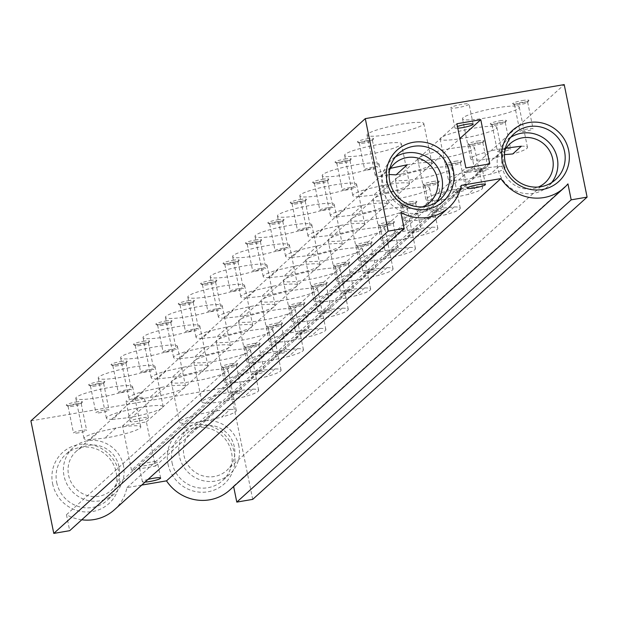 <?xml version="1.0" encoding="UTF-8"?>
<svg xmlns="http://www.w3.org/2000/svg" width="618" height="618" viewBox="0 0 618 618"><rect width="100%" height="100%" fill="white"/><g stroke="black" fill="none" stroke-linecap="round" stroke-linejoin="round"><path stroke-width="0.46" stroke-dasharray="3.09 2.32" d="M106.79 437.76A28.976 3.947 -11.5 0 1 104.898 438.069L90.135 439.637A28.976 3.947 -11.5 0 1 84.002 438.471A28.976 3.947 -11.5 0 1 98.687 431.905L116.068 427.973A28.976 3.947 -11.5 0 1 117.992 427.633A28.976 3.947 -11.5 0 1 140.788 426.922A28.976 3.947 -11.5 0 1 106.79 437.76M98.617 397.575A28.976 3.947 -11.5 0 1 75.821 398.286A28.976 3.947 -11.5 0 1 109.819 387.447A28.976 3.947 -11.5 0 1 132.615 386.729A28.976 3.947 -11.5 0 1 98.617 397.575M116.068 427.973L104.898 438.069M90.135 439.637L98.687 431.905M138.471 407.725L127.3 417.822L112.538 419.39L121.089 411.658L138.471 407.725A28.976 3.947 -11.5 0 1 140.394 407.386A28.976 3.947 -11.5 0 1 163.191 406.675A28.976 3.947 -11.5 0 1 129.193 417.513A28.976 3.947 -11.5 0 1 127.3 417.822M160.873 387.478L149.695 397.575L134.933 399.143L143.484 391.41L160.873 387.478A28.976 3.947 -11.5 0 1 162.789 387.138A28.976 3.947 -11.5 0 1 185.585 386.428A28.976 3.947 -11.5 0 1 151.595 397.266A28.976 3.947 -11.5 0 1 149.695 397.575M183.268 367.231L172.098 377.328L157.335 378.896L165.887 371.163L183.268 367.231A28.976 3.947 -11.5 0 1 185.191 366.891A28.976 3.947 -11.5 0 1 207.988 366.18A28.976 3.947 -11.5 0 1 173.99 377.019A28.976 3.947 -11.5 0 1 172.098 377.328M205.67 346.984L194.492 357.088L179.73 358.649L188.281 350.916L205.67 346.984A28.976 3.947 -11.5 0 1 207.594 346.644A28.976 3.947 -11.5 0 1 230.383 345.933A28.976 3.947 -11.5 0 1 196.393 356.771A28.976 3.947 -11.5 0 1 194.492 357.088M228.073 326.737L216.895 336.841L202.132 338.401L210.684 330.676L228.073 326.737A28.976 3.947 -11.5 0 1 229.989 326.397A28.976 3.947 -11.5 0 1 252.785 325.686A28.976 3.947 -11.5 0 1 218.787 336.524A28.976 3.947 -11.5 0 1 216.895 336.841M250.468 306.489L239.297 316.594L224.535 318.154L233.086 310.429L250.468 306.489A28.976 3.947 -11.5 0 1 252.391 306.149A28.976 3.947 -11.5 0 1 275.188 305.439A28.976 3.947 -11.5 0 1 241.19 316.277A28.976 3.947 -11.5 0 1 239.297 316.594M272.87 286.242L261.692 296.346L246.93 297.907L255.481 290.182L272.87 286.242A28.976 3.947 -11.5 0 1 274.786 285.91A28.976 3.947 -11.5 0 1 297.582 285.192A28.976 3.947 -11.5 0 1 263.592 296.03A28.976 3.947 -11.5 0 1 261.692 296.346M295.265 265.995L284.095 276.099L269.332 277.66L277.884 269.935L295.265 265.995A28.976 3.947 -11.5 0 1 297.188 265.663A28.976 3.947 -11.5 0 1 319.985 264.944A28.976 3.947 -11.5 0 1 285.987 275.782A28.976 3.947 -11.5 0 1 284.095 276.099M317.667 245.748L306.497 255.852L291.727 257.412L300.278 249.687L317.667 245.748A28.976 3.947 -11.5 0 1 319.591 245.416A28.976 3.947 -11.5 0 1 342.38 244.697A28.976 3.947 -11.5 0 1 308.39 255.535A28.976 3.947 -11.5 0 1 306.497 255.852M340.07 225.5L328.892 235.605L314.129 237.165L322.681 229.44L340.07 225.5A28.976 3.947 -11.5 0 1 341.986 225.168A28.976 3.947 -11.5 0 1 364.782 224.45A28.976 3.947 -11.5 0 1 330.784 235.288A28.976 3.947 -11.5 0 1 328.892 235.605M362.465 205.253L351.294 215.358L336.532 216.918L345.083 209.193L362.465 205.253A28.976 3.947 -11.5 0 1 364.388 204.921A28.976 3.947 -11.5 0 1 387.185 204.203A28.976 3.947 -11.5 0 1 353.187 215.041A28.976 3.947 -11.5 0 1 351.294 215.358M384.867 185.014L373.689 195.11L358.927 196.671L367.478 188.946L384.867 185.014A28.976 3.947 -11.5 0 1 386.791 184.674A28.976 3.947 -11.5 0 1 409.579 183.955A28.976 3.947 -11.5 0 1 375.589 194.794A28.976 3.947 -11.5 0 1 373.689 195.11M390.499 168.335L381.329 176.431L389.116 174.5M118.942 466.49A26.203 25.299 47.9 0 0 101.545 446.497A26.203 25.299 47.9 0 0 76.184 451.356A26.203 25.299 47.9 0 0 68.567 475.111A26.203 25.299 47.9 0 0 85.964 495.103A26.203 25.299 47.9 0 0 111.325 490.244A26.203 25.299 47.9 0 0 118.942 466.49M389.61 169.796A26.203 25.299 47.9 0 0 386.961 187.316A26.203 25.299 47.9 0 0 423.021 206.76M204.195 421.09A28.976 3.947 -11.5 0 1 202.271 421.43A28.976 3.947 -11.5 0 1 179.475 422.14A28.976 3.947 -11.5 0 1 213.473 411.302A28.976 3.947 -11.5 0 1 215.365 410.985L230.128 409.425L221.576 417.15L204.195 421.09L215.365 410.985M194.098 381.236A28.976 3.947 -11.5 0 1 171.302 381.955A28.976 3.947 -11.5 0 1 205.3 371.117A28.976 3.947 -11.5 0 1 228.088 370.398A28.976 3.947 -11.5 0 1 194.098 381.236M252.53 389.178L243.979 396.903L226.597 400.843L237.768 390.738L252.53 389.178A28.976 3.947 -11.5 0 1 258.664 390.337A28.976 3.947 -11.5 0 1 243.979 396.903M274.933 368.931L266.381 376.656L248.992 380.595L260.17 370.491L274.933 368.931A28.976 3.947 -11.5 0 1 281.066 370.097A28.976 3.947 -11.5 0 1 266.381 376.656M297.328 348.683L288.776 356.416L271.395 360.348L282.565 350.244L297.328 348.683A28.976 3.947 -11.5 0 1 303.469 349.85A28.976 3.947 -11.5 0 1 288.776 356.416M319.73 328.436L311.178 336.169L293.789 340.101L304.968 330.004L319.73 328.436A28.976 3.947 -11.5 0 1 325.864 329.603A28.976 3.947 -11.5 0 1 311.178 336.169M342.133 308.189L333.581 315.922L316.192 319.854L327.362 309.757L342.133 308.189A28.976 3.947 -11.5 0 1 348.266 309.355A28.976 3.947 -11.5 0 1 333.581 315.922M364.527 287.942L355.976 295.674L338.594 299.606L349.765 289.51L364.527 287.942A28.976 3.947 -11.5 0 1 370.661 289.108A28.976 3.947 -11.5 0 1 355.976 295.674M386.93 267.694L378.378 275.427L360.989 279.359L372.167 269.263L386.93 267.694A28.976 3.947 -11.5 0 1 393.063 268.861A28.976 3.947 -11.5 0 1 378.378 275.427M409.325 247.447L400.773 255.18L383.392 259.112L394.562 249.015L409.325 247.447A28.976 3.947 -11.5 0 1 415.466 248.614A28.976 3.947 -11.5 0 1 400.773 255.18M431.727 227.2L423.175 234.933L405.787 238.865L416.965 228.768L431.727 227.2A28.976 3.947 -11.5 0 1 437.861 228.366A28.976 3.947 -11.5 0 1 423.175 234.933M454.13 206.953L445.578 214.685L428.189 218.617L439.359 208.521L454.13 206.953A28.976 3.947 -11.5 0 1 460.263 208.119A28.976 3.947 -11.5 0 1 445.578 214.685M476.524 186.706L467.973 194.438L450.592 198.37L461.762 188.274L476.524 186.706A28.976 3.947 -11.5 0 1 482.658 187.872A28.976 3.947 -11.5 0 1 467.973 194.438M498.927 166.458L490.375 174.191L472.986 178.123L484.164 168.026L498.927 166.458A28.976 3.947 -11.5 0 1 505.06 167.625A28.976 3.947 -11.5 0 1 490.375 174.191M504.489 154.647L495.389 157.876L506.196 148.104M234.307 446.76A26.203 25.299 47.9 0 0 216.918 426.768A26.203 25.299 47.9 0 0 191.549 431.627A26.203 25.299 47.9 0 0 183.94 455.373A26.203 25.299 47.9 0 0 201.337 475.373A26.203 25.299 47.9 0 0 226.698 470.507A26.203 25.299 47.9 0 0 234.307 446.76M504.983 150.066A26.203 25.299 47.9 0 0 502.334 167.578A26.203 25.299 47.9 0 0 538.386 187.022M226.597 400.843A28.976 3.947 -11.5 0 1 224.674 401.182A28.976 3.947 -11.5 0 1 201.877 401.893A28.976 3.947 -11.5 0 1 235.875 391.055A28.976 3.947 -11.5 0 1 237.768 390.738M216.493 360.989A28.976 3.947 -11.5 0 1 193.704 361.708A28.976 3.947 -11.5 0 1 227.694 350.869A28.976 3.947 -11.5 0 1 250.491 350.151A28.976 3.947 -11.5 0 1 216.493 360.989M134.933 399.143A28.976 3.947 -11.5 0 1 128.799 397.977A28.976 3.947 -11.5 0 1 143.484 391.41M143.415 357.08A28.976 3.947 -11.5 0 1 120.618 357.791A28.976 3.947 -11.5 0 1 154.616 346.953A28.976 3.947 -11.5 0 1 177.412 346.242A28.976 3.947 -11.5 0 1 143.415 357.08M112.538 419.39A28.976 3.947 -11.5 0 1 106.396 418.224A28.976 3.947 -11.5 0 1 121.089 411.658M121.02 377.328A28.976 3.947 -11.5 0 1 98.223 378.038A28.976 3.947 -11.5 0 1 132.213 367.2A28.976 3.947 -11.5 0 1 155.01 366.489A28.976 3.947 -11.5 0 1 121.02 377.328M407.262 164.767A28.976 3.947 -11.5 0 1 409.186 164.427A28.976 3.947 -11.5 0 1 431.982 163.708A28.976 3.947 -11.5 0 1 397.984 174.546A28.976 3.947 -11.5 0 1 396.092 174.863M381.329 176.431A28.976 3.947 -11.5 0 1 375.196 175.265A28.976 3.947 -11.5 0 1 389.881 168.699M389.811 134.361A28.976 3.947 -11.5 0 1 367.015 135.079A28.976 3.947 -11.5 0 1 401.012 124.241A28.976 3.947 -11.5 0 1 423.809 123.523A28.976 3.947 -11.5 0 1 389.811 134.361M510.707 137.327A30.946 29.873 47.9 0 0 506.768 140.317A30.946 29.873 47.9 0 0 497.776 168.359A30.946 29.873 47.9 0 0 518.317 191.966A30.946 29.873 47.9 0 0 548.266 186.227A30.946 29.873 47.9 0 0 551.642 182.604M167.98 463.971A34.484 33.295 47.9 0 0 207.934 491.781A34.484 33.295 47.9 0 0 234.268 452.631A34.484 33.295 47.9 0 0 194.315 424.821A34.484 33.295 47.9 0 0 167.98 463.971M172.074 462.766A30.946 29.873 47.9 0 0 192.607 486.374A30.946 29.873 47.9 0 0 222.557 480.634A30.946 29.873 47.9 0 0 231.549 452.592A30.946 29.873 47.9 0 0 211.008 428.985A30.946 29.873 47.9 0 0 181.059 434.724A30.946 29.873 47.9 0 0 172.074 462.766M238.865 445.98A30.946 29.873 47.9 0 0 218.324 422.372A30.946 29.873 47.9 0 0 188.374 428.112A30.946 29.873 47.9 0 0 179.39 456.154A30.946 29.873 47.9 0 0 199.923 479.761A30.946 29.873 47.9 0 0 229.873 474.021A30.946 29.873 47.9 0 0 238.865 445.98M395.342 157.065A30.946 29.873 47.9 0 0 391.395 160.054A30.946 29.873 47.9 0 0 382.411 188.096A30.946 29.873 47.9 0 0 402.951 211.704A30.946 29.873 47.9 0 0 432.894 205.964A30.946 29.873 47.9 0 0 436.269 202.341M358.927 196.671A28.976 3.947 -11.5 0 1 352.793 195.512A28.976 3.947 -11.5 0 1 367.478 188.946M367.409 154.608A28.976 3.947 -11.5 0 1 344.62 155.327A28.976 3.947 -11.5 0 1 378.61 144.488A28.976 3.947 -11.5 0 1 401.406 143.77A28.976 3.947 -11.5 0 1 367.409 154.608M495.389 157.876A28.976 3.947 -11.5 0 1 493.465 158.216A28.976 3.947 -11.5 0 1 470.669 158.934A28.976 3.947 -11.5 0 1 504.667 148.096A28.976 3.947 -11.5 0 1 506.559 147.779M485.292 118.03A28.976 3.947 -11.5 0 1 462.496 118.749A28.976 3.947 -11.5 0 1 496.493 107.911A28.976 3.947 -11.5 0 1 519.282 107.192A28.976 3.947 -11.5 0 1 485.292 118.03M472.986 178.123A28.976 3.947 -11.5 0 1 471.063 178.463A28.976 3.947 -11.5 0 1 448.274 179.181A28.976 3.947 -11.5 0 1 482.264 168.343A28.976 3.947 -11.5 0 1 484.164 168.026M462.89 138.278A28.976 3.947 -11.5 0 1 440.093 138.996A28.976 3.947 -11.5 0 1 474.091 128.158A28.976 3.947 -11.5 0 1 496.887 127.439A28.976 3.947 -11.5 0 1 462.89 138.278M450.592 198.37A28.976 3.947 -11.5 0 1 448.668 198.71A28.976 3.947 -11.5 0 1 425.872 199.429A28.976 3.947 -11.5 0 1 459.869 188.59A28.976 3.947 -11.5 0 1 461.762 188.274M440.487 158.525A28.976 3.947 -11.5 0 1 417.698 159.243A28.976 3.947 -11.5 0 1 451.688 148.397A28.976 3.947 -11.5 0 1 474.485 147.687A28.976 3.947 -11.5 0 1 440.487 158.525M336.532 216.918A28.976 3.947 -11.5 0 1 330.391 215.759A28.976 3.947 -11.5 0 1 345.083 209.193M345.014 174.855A28.976 3.947 -11.5 0 1 322.217 175.574A28.976 3.947 -11.5 0 1 356.215 164.736A28.976 3.947 -11.5 0 1 379.004 164.017A28.976 3.947 -11.5 0 1 345.014 174.855M428.189 218.617A28.976 3.947 -11.5 0 1 426.265 218.957A28.976 3.947 -11.5 0 1 403.469 219.676A28.976 3.947 -11.5 0 1 437.467 208.838A28.976 3.947 -11.5 0 1 439.359 208.521M418.092 178.772A28.976 3.947 -11.5 0 1 395.296 179.483A28.976 3.947 -11.5 0 1 429.294 168.644A28.976 3.947 -11.5 0 1 452.082 167.934A28.976 3.947 -11.5 0 1 418.092 178.772M314.129 237.165A28.976 3.947 -11.5 0 1 307.996 236.006A28.976 3.947 -11.5 0 1 322.681 229.44M322.611 195.103A28.976 3.947 -11.5 0 1 299.815 195.821A28.976 3.947 -11.5 0 1 333.813 184.983A28.976 3.947 -11.5 0 1 356.609 184.264A28.976 3.947 -11.5 0 1 322.611 195.103M405.787 238.865A28.976 3.947 -11.5 0 1 403.871 239.205A28.976 3.947 -11.5 0 1 381.074 239.923A28.976 3.947 -11.5 0 1 415.064 229.077A28.976 3.947 -11.5 0 1 416.965 228.768M395.69 199.019A28.976 3.947 -11.5 0 1 372.893 199.73A28.976 3.947 -11.5 0 1 406.891 188.892A28.976 3.947 -11.5 0 1 429.688 188.181A28.976 3.947 -11.5 0 1 395.69 199.019M291.727 257.412A28.976 3.947 -11.5 0 1 285.593 256.254A28.976 3.947 -11.5 0 1 300.278 249.687M300.217 215.35A28.976 3.947 -11.5 0 1 277.42 216.068A28.976 3.947 -11.5 0 1 311.41 205.222A28.976 3.947 -11.5 0 1 334.207 204.512A28.976 3.947 -11.5 0 1 300.217 215.35M383.392 259.112A28.976 3.947 -11.5 0 1 381.468 259.452A28.976 3.947 -11.5 0 1 358.672 260.163A28.976 3.947 -11.5 0 1 392.669 249.324A28.976 3.947 -11.5 0 1 394.562 249.015M373.295 219.266A28.976 3.947 -11.5 0 1 350.499 219.977A28.976 3.947 -11.5 0 1 384.489 209.139A28.976 3.947 -11.5 0 1 407.285 208.428A28.976 3.947 -11.5 0 1 373.295 219.266M269.332 277.66A28.976 3.947 -11.5 0 1 263.191 276.501A28.976 3.947 -11.5 0 1 277.884 269.935M277.814 235.597A28.976 3.947 -11.5 0 1 255.018 236.315A28.976 3.947 -11.5 0 1 289.015 225.47A28.976 3.947 -11.5 0 1 311.804 224.759A28.976 3.947 -11.5 0 1 277.814 235.597M360.989 279.359A28.976 3.947 -11.5 0 1 359.066 279.699A28.976 3.947 -11.5 0 1 336.277 280.41A28.976 3.947 -11.5 0 1 370.267 269.572A28.976 3.947 -11.5 0 1 372.167 269.263M350.893 239.514A28.976 3.947 -11.5 0 1 328.096 240.224A28.976 3.947 -11.5 0 1 362.094 229.386A28.976 3.947 -11.5 0 1 384.89 228.675A28.976 3.947 -11.5 0 1 350.893 239.514M246.93 297.907A28.976 3.947 -11.5 0 1 240.796 296.748A28.976 3.947 -11.5 0 1 255.481 290.182M255.412 255.844A28.976 3.947 -11.5 0 1 232.623 256.555A28.976 3.947 -11.5 0 1 266.613 245.717A28.976 3.947 -11.5 0 1 289.409 245.006A28.976 3.947 -11.5 0 1 255.412 255.844M338.594 299.606A28.976 3.947 -11.5 0 1 336.671 299.946A28.976 3.947 -11.5 0 1 313.874 300.657A28.976 3.947 -11.5 0 1 347.872 289.819A28.976 3.947 -11.5 0 1 349.765 289.51M328.49 259.761A28.976 3.947 -11.5 0 1 305.701 260.472A28.976 3.947 -11.5 0 1 339.691 249.633A28.976 3.947 -11.5 0 1 362.488 248.923A28.976 3.947 -11.5 0 1 328.49 259.761M224.535 318.154A28.976 3.947 -11.5 0 1 218.393 316.995A28.976 3.947 -11.5 0 1 233.086 310.429M233.017 276.091A28.976 3.947 -11.5 0 1 210.22 276.802A28.976 3.947 -11.5 0 1 244.21 265.964A28.976 3.947 -11.5 0 1 267.007 265.253A28.976 3.947 -11.5 0 1 233.017 276.091M316.192 319.854A28.976 3.947 -11.5 0 1 314.268 320.194A28.976 3.947 -11.5 0 1 291.472 320.904A28.976 3.947 -11.5 0 1 325.47 310.066A28.976 3.947 -11.5 0 1 327.362 309.757M306.095 280.008A28.976 3.947 -11.5 0 1 283.299 280.719A28.976 3.947 -11.5 0 1 317.297 269.881A28.976 3.947 -11.5 0 1 340.085 269.17A28.976 3.947 -11.5 0 1 306.095 280.008M202.132 338.401A28.976 3.947 -11.5 0 1 195.999 337.235A28.976 3.947 -11.5 0 1 210.684 330.676M210.614 296.339A28.976 3.947 -11.5 0 1 187.818 297.049A28.976 3.947 -11.5 0 1 221.816 286.211A28.976 3.947 -11.5 0 1 244.612 285.501A28.976 3.947 -11.5 0 1 210.614 296.339M293.789 340.101A28.976 3.947 -11.5 0 1 291.874 340.441A28.976 3.947 -11.5 0 1 269.077 341.151A28.976 3.947 -11.5 0 1 303.067 330.313A28.976 3.947 -11.5 0 1 304.968 330.004M283.693 300.255A28.976 3.947 -11.5 0 1 260.896 300.966A28.976 3.947 -11.5 0 1 294.894 290.128A28.976 3.947 -11.5 0 1 317.691 289.417A28.976 3.947 -11.5 0 1 283.693 300.255M179.73 358.649A28.976 3.947 -11.5 0 1 173.596 357.482A28.976 3.947 -11.5 0 1 188.281 350.916M188.212 316.586A28.976 3.947 -11.5 0 1 165.423 317.297A28.976 3.947 -11.5 0 1 199.413 306.458A28.976 3.947 -11.5 0 1 222.21 305.748A28.976 3.947 -11.5 0 1 188.212 316.586M271.395 360.348A28.976 3.947 -11.5 0 1 269.471 360.688A28.976 3.947 -11.5 0 1 246.675 361.399A28.976 3.947 -11.5 0 1 280.672 350.56A28.976 3.947 -11.5 0 1 282.565 350.244M261.298 320.503A28.976 3.947 -11.5 0 1 238.502 321.213A28.976 3.947 -11.5 0 1 272.492 310.375A28.976 3.947 -11.5 0 1 295.288 309.657A28.976 3.947 -11.5 0 1 261.298 320.503M157.335 378.896A28.976 3.947 -11.5 0 1 151.194 377.729A28.976 3.947 -11.5 0 1 165.887 371.163M165.817 336.833A28.976 3.947 -11.5 0 1 143.021 337.544A28.976 3.947 -11.5 0 1 177.018 326.706A28.976 3.947 -11.5 0 1 199.807 325.995A28.976 3.947 -11.5 0 1 165.817 336.833M248.992 380.595A28.976 3.947 -11.5 0 1 247.069 380.935A28.976 3.947 -11.5 0 1 224.28 381.646A28.976 3.947 -11.5 0 1 258.27 370.808A28.976 3.947 -11.5 0 1 260.17 370.491M238.896 340.75A28.976 3.947 -11.5 0 1 216.099 341.46A28.976 3.947 -11.5 0 1 250.097 330.622A28.976 3.947 -11.5 0 1 272.893 329.904A28.976 3.947 -11.5 0 1 238.896 340.75M52.607 483.701A34.484 33.295 47.9 0 0 92.569 511.511A34.484 33.295 47.9 0 0 118.895 472.361A34.484 33.295 47.9 0 0 78.942 444.551A34.484 33.295 47.9 0 0 52.607 483.701M56.702 482.503A30.946 29.873 47.9 0 0 77.242 506.111A30.946 29.873 47.9 0 0 107.184 500.371A30.946 29.873 47.9 0 0 116.176 472.33A30.946 29.873 47.9 0 0 95.635 448.722A30.946 29.873 47.9 0 0 65.693 454.462A30.946 29.873 47.9 0 0 56.702 482.503M123.492 465.717A30.946 29.873 47.9 0 0 102.951 442.109A30.946 29.873 47.9 0 0 73.001 447.849A30.946 29.873 47.9 0 0 64.017 475.891A30.946 29.873 47.9 0 0 84.558 499.498A30.946 29.873 47.9 0 0 114.5 493.759A30.946 29.873 47.9 0 0 123.492 465.717M458.147 107.578A9.316 1.267 -11.5 0 1 450.823 107.81A9.316 1.267 -11.5 0 1 461.746 104.326A9.316 1.267 -11.5 0 1 469.077 104.094A9.316 1.267 -11.5 0 1 458.147 107.578M457.814 128.227A9.316 1.267 -11.5 0 1 454.91 127.903A9.316 1.267 -11.5 0 1 457.451 126.458M474.833 168.621A9.316 1.267 168.5 0 0 463.902 172.105A9.316 1.267 168.5 0 0 471.233 171.874A9.316 1.267 168.5 0 0 482.156 168.39A9.316 1.267 168.5 0 0 474.833 168.621M133.357 401.159A9.316 1.267 -11.5 0 1 126.033 401.383A9.316 1.267 -11.5 0 1 136.957 397.899A9.316 1.267 -11.5 0 1 144.288 397.675A9.316 1.267 -11.5 0 1 133.357 401.159M137.443 421.252A9.316 1.267 -11.5 0 1 130.12 421.476A9.316 1.267 -11.5 0 1 141.043 417.992A9.316 1.267 -11.5 0 1 148.374 417.768A9.316 1.267 -11.5 0 1 137.443 421.252M150.043 462.202A9.316 1.267 168.5 0 0 139.112 465.686A9.316 1.267 168.5 0 0 146.443 465.454A9.316 1.267 168.5 0 0 157.366 461.97A9.316 1.267 168.5 0 0 150.043 462.202M148.011 479.406A9.316 1.267 168.5 0 0 142.379 481.762A9.316 1.267 168.5 0 0 145.021 482.11M369.958 169.579A6.713 0.912 -11.5 0 1 364.682 169.741A6.713 0.912 -11.5 0 1 372.554 167.231A6.713 0.912 -11.5 0 1 377.83 167.069A6.713 0.912 -11.5 0 1 369.958 169.579M364.543 142.967A6.713 0.912 -11.5 0 1 359.352 143.245A6.713 0.912 -11.5 0 1 359.267 143.137A6.713 0.912 -11.5 0 1 367.138 140.626A6.713 0.912 -11.5 0 1 372.415 140.456A6.713 0.912 -11.5 0 1 372.376 140.595A6.713 0.912 -11.5 0 1 364.543 142.967M367.131 138.826A8.281 1.128 -11.5 0 1 373.596 138.787A8.281 1.128 -11.5 0 1 363.932 141.723A8.281 1.128 -11.5 0 1 357.528 142.063A8.281 1.128 -11.5 0 1 367.131 138.826M525.2 131.294A6.713 0.912 -11.5 0 1 519.916 131.464A6.713 0.912 -11.5 0 1 527.787 128.953A6.713 0.912 -11.5 0 1 533.071 128.791A6.713 0.912 -11.5 0 1 525.2 131.294M519.784 104.689A6.713 0.912 -11.5 0 1 514.593 104.967A6.713 0.912 -11.5 0 1 514.508 104.859A6.713 0.912 -11.5 0 1 522.38 102.349A6.713 0.912 -11.5 0 1 527.656 102.179A6.713 0.912 -11.5 0 1 527.617 102.318A6.713 0.912 -11.5 0 1 519.784 104.689M522.372 100.549A8.281 1.128 -11.5 0 1 528.838 100.51A8.281 1.128 -11.5 0 1 519.174 103.438A8.281 1.128 -11.5 0 1 512.762 103.785A8.281 1.128 -11.5 0 1 522.372 100.549M347.555 189.826A6.713 0.912 -11.5 0 1 342.279 189.989A6.713 0.912 -11.5 0 1 350.151 187.478A6.713 0.912 -11.5 0 1 355.427 187.316A6.713 0.912 -11.5 0 1 347.555 189.826M342.14 163.214A6.713 0.912 -11.5 0 1 336.949 163.492A6.713 0.912 -11.5 0 1 336.864 163.384A6.713 0.912 -11.5 0 1 344.736 160.873A6.713 0.912 -11.5 0 1 350.02 160.703A6.713 0.912 -11.5 0 1 349.981 160.842A6.713 0.912 -11.5 0 1 342.14 163.214M344.728 159.073A8.281 1.128 -11.5 0 1 351.194 159.035A8.281 1.128 -11.5 0 1 341.53 161.97A8.281 1.128 -11.5 0 1 335.126 162.31A8.281 1.128 -11.5 0 1 344.728 159.073M502.797 151.541A6.713 0.912 -11.5 0 1 497.521 151.711A6.713 0.912 -11.5 0 1 505.393 149.201A6.713 0.912 -11.5 0 1 510.669 149.038A6.713 0.912 -11.5 0 1 502.797 151.541M497.382 124.936A6.713 0.912 -11.5 0 1 492.191 125.215A6.713 0.912 -11.5 0 1 492.106 125.106A6.713 0.912 -11.5 0 1 499.977 122.596A6.713 0.912 -11.5 0 1 505.254 122.426A6.713 0.912 -11.5 0 1 505.215 122.565A6.713 0.912 -11.5 0 1 497.382 124.936M499.97 120.796A8.281 1.128 -11.5 0 1 506.436 120.757A8.281 1.128 -11.5 0 1 496.772 123.685A8.281 1.128 -11.5 0 1 490.368 124.033A8.281 1.128 -11.5 0 1 499.97 120.796M480.395 171.789A6.713 0.912 -11.5 0 1 475.118 171.958A6.713 0.912 -11.5 0 1 482.99 169.448A6.713 0.912 -11.5 0 1 488.266 169.278A6.713 0.912 -11.5 0 1 480.395 171.789M474.987 145.184A6.713 0.912 -11.5 0 1 469.796 145.462A6.713 0.912 -11.5 0 1 469.703 145.354A6.713 0.912 -11.5 0 1 477.575 142.843A6.713 0.912 -11.5 0 1 482.859 142.673A6.713 0.912 -11.5 0 1 482.82 142.812A6.713 0.912 -11.5 0 1 474.987 145.184M477.575 141.043A8.281 1.128 -11.5 0 1 484.041 141.004A8.281 1.128 -11.5 0 1 474.369 143.932A8.281 1.128 -11.5 0 1 467.965 144.272A8.281 1.128 -11.5 0 1 477.575 141.043M325.161 210.074A6.713 0.912 -11.5 0 1 319.877 210.236A6.713 0.912 -11.5 0 1 327.749 207.725A6.713 0.912 -11.5 0 1 333.032 207.563A6.713 0.912 -11.5 0 1 325.161 210.074M319.745 183.461A6.713 0.912 -11.5 0 1 314.554 183.739A6.713 0.912 -11.5 0 1 314.469 183.631A6.713 0.912 -11.5 0 1 322.341 181.12A6.713 0.912 -11.5 0 1 327.617 180.95A6.713 0.912 -11.5 0 1 327.579 181.089A6.713 0.912 -11.5 0 1 319.745 183.461M322.333 179.32A8.281 1.128 -11.5 0 1 328.799 179.282A8.281 1.128 -11.5 0 1 319.127 182.217A8.281 1.128 -11.5 0 1 312.723 182.557A8.281 1.128 -11.5 0 1 322.333 179.32M302.758 230.321A6.713 0.912 -11.5 0 1 297.482 230.483A6.713 0.912 -11.5 0 1 305.354 227.972A6.713 0.912 -11.5 0 1 310.63 227.81A6.713 0.912 -11.5 0 1 302.758 230.321M297.343 203.708A6.713 0.912 -11.5 0 1 292.152 203.986A6.713 0.912 -11.5 0 1 292.067 203.878A6.713 0.912 -11.5 0 1 299.939 201.368A6.713 0.912 -11.5 0 1 305.215 201.198A6.713 0.912 -11.5 0 1 305.176 201.337A6.713 0.912 -11.5 0 1 297.343 203.708M299.931 199.568A8.281 1.128 -11.5 0 1 306.397 199.529A8.281 1.128 -11.5 0 1 296.733 202.465A8.281 1.128 -11.5 0 1 290.329 202.804A8.281 1.128 -11.5 0 1 299.931 199.568M458 192.036A6.713 0.912 -11.5 0 1 452.716 192.206A6.713 0.912 -11.5 0 1 460.595 189.695A6.713 0.912 -11.5 0 1 465.872 189.525A6.713 0.912 -11.5 0 1 458 192.036M452.585 165.431A6.713 0.912 -11.5 0 1 447.393 165.709A6.713 0.912 -11.5 0 1 447.308 165.593A6.713 0.912 -11.5 0 1 455.18 163.09A6.713 0.912 -11.5 0 1 460.456 162.92A6.713 0.912 -11.5 0 1 460.418 163.059A6.713 0.912 -11.5 0 1 452.585 165.431M455.172 161.29A8.281 1.128 -11.5 0 1 461.638 161.252A8.281 1.128 -11.5 0 1 451.974 164.179A8.281 1.128 -11.5 0 1 445.57 164.519A8.281 1.128 -11.5 0 1 455.172 161.29M280.356 250.56A6.713 0.912 -11.5 0 1 275.08 250.73A6.713 0.912 -11.5 0 1 282.951 248.22A6.713 0.912 -11.5 0 1 288.227 248.057A6.713 0.912 -11.5 0 1 280.356 250.56M274.948 223.955A6.713 0.912 -11.5 0 1 269.757 224.234A6.713 0.912 -11.5 0 1 269.664 224.125A6.713 0.912 -11.5 0 1 277.536 221.615A6.713 0.912 -11.5 0 1 282.82 221.445A6.713 0.912 -11.5 0 1 282.781 221.584A6.713 0.912 -11.5 0 1 274.948 223.955M277.536 219.815A8.281 1.128 -11.5 0 1 284.002 219.776A8.281 1.128 -11.5 0 1 274.33 222.704A8.281 1.128 -11.5 0 1 267.926 223.052A8.281 1.128 -11.5 0 1 277.536 219.815M435.597 212.283A6.713 0.912 -11.5 0 1 430.321 212.453A6.713 0.912 -11.5 0 1 438.193 209.942A6.713 0.912 -11.5 0 1 443.469 209.772A6.713 0.912 -11.5 0 1 435.597 212.283M430.182 185.678A6.713 0.912 -11.5 0 1 424.991 185.956A6.713 0.912 -11.5 0 1 424.906 185.84A6.713 0.912 -11.5 0 1 432.778 183.337A6.713 0.912 -11.5 0 1 438.054 183.167A6.713 0.912 -11.5 0 1 438.023 183.307A6.713 0.912 -11.5 0 1 430.182 185.678M432.77 181.537A8.281 1.128 -11.5 0 1 439.236 181.499A8.281 1.128 -11.5 0 1 429.572 184.427A8.281 1.128 -11.5 0 1 423.168 184.767A8.281 1.128 -11.5 0 1 432.77 181.537M257.961 270.808A6.713 0.912 -11.5 0 1 252.677 270.978A6.713 0.912 -11.5 0 1 260.557 268.467A6.713 0.912 -11.5 0 1 265.833 268.305A6.713 0.912 -11.5 0 1 257.961 270.808M252.546 244.203A6.713 0.912 -11.5 0 1 247.354 244.481A6.713 0.912 -11.5 0 1 247.27 244.373A6.713 0.912 -11.5 0 1 255.141 241.862A6.713 0.912 -11.5 0 1 260.417 241.692A6.713 0.912 -11.5 0 1 260.379 241.831A6.713 0.912 -11.5 0 1 252.546 244.203M255.134 240.062A8.281 1.128 -11.5 0 1 261.599 240.023A8.281 1.128 -11.5 0 1 251.935 242.951A8.281 1.128 -11.5 0 1 245.531 243.291A8.281 1.128 -11.5 0 1 255.134 240.062M413.203 232.53A6.713 0.912 -11.5 0 1 407.919 232.7A6.713 0.912 -11.5 0 1 415.79 230.19A6.713 0.912 -11.5 0 1 421.074 230.02A6.713 0.912 -11.5 0 1 413.203 232.53M407.787 205.925A6.713 0.912 -11.5 0 1 402.596 206.203A6.713 0.912 -11.5 0 1 402.511 206.088A6.713 0.912 -11.5 0 1 410.383 203.577A6.713 0.912 -11.5 0 1 415.659 203.415A6.713 0.912 -11.5 0 1 415.62 203.554A6.713 0.912 -11.5 0 1 407.787 205.925M410.375 201.785A8.281 1.128 -11.5 0 1 416.841 201.746A8.281 1.128 -11.5 0 1 407.169 204.674A8.281 1.128 -11.5 0 1 400.765 205.014A8.281 1.128 -11.5 0 1 410.375 201.785M235.558 291.055A6.713 0.912 -11.5 0 1 230.282 291.225A6.713 0.912 -11.5 0 1 238.154 288.714A6.713 0.912 -11.5 0 1 243.43 288.544A6.713 0.912 -11.5 0 1 235.558 291.055M230.143 264.45A6.713 0.912 -11.5 0 1 224.952 264.728A6.713 0.912 -11.5 0 1 224.867 264.62A6.713 0.912 -11.5 0 1 232.739 262.109A6.713 0.912 -11.5 0 1 238.015 261.939A6.713 0.912 -11.5 0 1 237.984 262.078A6.713 0.912 -11.5 0 1 230.143 264.45M232.731 260.309A8.281 1.128 -11.5 0 1 239.197 260.271A8.281 1.128 -11.5 0 1 229.533 263.198A8.281 1.128 -11.5 0 1 223.129 263.538A8.281 1.128 -11.5 0 1 232.731 260.309M390.8 252.777A6.713 0.912 -11.5 0 1 385.524 252.947A6.713 0.912 -11.5 0 1 393.396 250.437A6.713 0.912 -11.5 0 1 398.672 250.267A6.713 0.912 -11.5 0 1 390.8 252.777M385.385 226.173A6.713 0.912 -11.5 0 1 380.194 226.451A6.713 0.912 -11.5 0 1 380.109 226.335A6.713 0.912 -11.5 0 1 387.98 223.824A6.713 0.912 -11.5 0 1 393.257 223.662A6.713 0.912 -11.5 0 1 393.218 223.801A6.713 0.912 -11.5 0 1 385.385 226.173M387.973 222.032A8.281 1.128 -11.5 0 1 394.438 221.993A8.281 1.128 -11.5 0 1 384.775 224.921A8.281 1.128 -11.5 0 1 378.37 225.261A8.281 1.128 -11.5 0 1 387.973 222.032M213.164 311.302A6.713 0.912 -11.5 0 1 207.88 311.472A6.713 0.912 -11.5 0 1 215.752 308.961A6.713 0.912 -11.5 0 1 221.035 308.791A6.713 0.912 -11.5 0 1 213.164 311.302M207.748 284.697A6.713 0.912 -11.5 0 1 202.557 284.975A6.713 0.912 -11.5 0 1 202.465 284.859A6.713 0.912 -11.5 0 1 210.344 282.356A6.713 0.912 -11.5 0 1 215.62 282.187A6.713 0.912 -11.5 0 1 215.582 282.326A6.713 0.912 -11.5 0 1 207.748 284.697M210.336 280.557A8.281 1.128 -11.5 0 1 216.802 280.518A8.281 1.128 -11.5 0 1 207.13 283.446A8.281 1.128 -11.5 0 1 200.726 283.786A8.281 1.128 -11.5 0 1 210.336 280.557M368.398 273.025A6.713 0.912 -11.5 0 1 363.121 273.195A6.713 0.912 -11.5 0 1 370.993 270.684A6.713 0.912 -11.5 0 1 376.269 270.514A6.713 0.912 -11.5 0 1 368.398 273.025M362.99 246.42A6.713 0.912 -11.5 0 1 357.799 246.698A6.713 0.912 -11.5 0 1 357.706 246.582A6.713 0.912 -11.5 0 1 365.578 244.071A6.713 0.912 -11.5 0 1 370.862 243.909A6.713 0.912 -11.5 0 1 370.823 244.04A6.713 0.912 -11.5 0 1 362.99 246.42M365.57 242.279A8.281 1.128 -11.5 0 1 372.044 242.241A8.281 1.128 -11.5 0 1 362.372 245.168A8.281 1.128 -11.5 0 1 355.968 245.508A8.281 1.128 -11.5 0 1 365.57 242.279M190.761 331.549A6.713 0.912 -11.5 0 1 185.485 331.719A6.713 0.912 -11.5 0 1 193.357 329.209A6.713 0.912 -11.5 0 1 198.633 329.039A6.713 0.912 -11.5 0 1 190.761 331.549M185.346 304.944A6.713 0.912 -11.5 0 1 180.155 305.222A6.713 0.912 -11.5 0 1 180.07 305.107A6.713 0.912 -11.5 0 1 187.942 302.596A6.713 0.912 -11.5 0 1 193.218 302.434A6.713 0.912 -11.5 0 1 193.179 302.573A6.713 0.912 -11.5 0 1 185.346 304.944M187.934 300.804A8.281 1.128 -11.5 0 1 194.4 300.765A8.281 1.128 -11.5 0 1 184.736 303.693A8.281 1.128 -11.5 0 1 178.332 304.033A8.281 1.128 -11.5 0 1 187.934 300.804M346.003 293.272A6.713 0.912 -11.5 0 1 340.719 293.442A6.713 0.912 -11.5 0 1 348.591 290.931A6.713 0.912 -11.5 0 1 353.875 290.761A6.713 0.912 -11.5 0 1 346.003 293.272M340.588 266.667A6.713 0.912 -11.5 0 1 335.396 266.937A6.713 0.912 -11.5 0 1 335.311 266.829A6.713 0.912 -11.5 0 1 343.183 264.319A6.713 0.912 -11.5 0 1 348.459 264.156A6.713 0.912 -11.5 0 1 348.421 264.288A6.713 0.912 -11.5 0 1 340.588 266.667M343.175 262.526A8.281 1.128 -11.5 0 1 349.641 262.488A8.281 1.128 -11.5 0 1 339.977 265.416A8.281 1.128 -11.5 0 1 333.573 265.755A8.281 1.128 -11.5 0 1 343.175 262.526M168.359 351.796A6.713 0.912 -11.5 0 1 163.082 351.966A6.713 0.912 -11.5 0 1 170.954 349.456A6.713 0.912 -11.5 0 1 176.23 349.286A6.713 0.912 -11.5 0 1 168.359 351.796M162.951 325.192A6.713 0.912 -11.5 0 1 157.76 325.47A6.713 0.912 -11.5 0 1 157.667 325.354A6.713 0.912 -11.5 0 1 165.539 322.843A6.713 0.912 -11.5 0 1 170.823 322.681A6.713 0.912 -11.5 0 1 170.784 322.82A6.713 0.912 -11.5 0 1 162.951 325.192M165.531 321.051A8.281 1.128 -11.5 0 1 172.005 321.012A8.281 1.128 -11.5 0 1 162.333 323.94A8.281 1.128 -11.5 0 1 155.929 324.28A8.281 1.128 -11.5 0 1 165.531 321.051M323.6 313.519A6.713 0.912 -11.5 0 1 318.324 313.681A6.713 0.912 -11.5 0 1 326.196 311.178A6.713 0.912 -11.5 0 1 331.472 311.009A6.713 0.912 -11.5 0 1 323.6 313.519M318.185 286.914A6.713 0.912 -11.5 0 1 312.994 287.185A6.713 0.912 -11.5 0 1 312.909 287.076A6.713 0.912 -11.5 0 1 320.781 284.566A6.713 0.912 -11.5 0 1 326.057 284.404A6.713 0.912 -11.5 0 1 326.026 284.535A6.713 0.912 -11.5 0 1 318.185 286.914M320.773 282.774A8.281 1.128 -11.5 0 1 327.239 282.735A8.281 1.128 -11.5 0 1 317.575 285.663A8.281 1.128 -11.5 0 1 311.171 286.003A8.281 1.128 -11.5 0 1 320.773 282.774M145.964 372.044A6.713 0.912 -11.5 0 1 140.68 372.214A6.713 0.912 -11.5 0 1 148.552 369.703A6.713 0.912 -11.5 0 1 153.836 369.533A6.713 0.912 -11.5 0 1 145.964 372.044M140.549 345.439A6.713 0.912 -11.5 0 1 135.357 345.717A6.713 0.912 -11.5 0 1 135.272 345.601A6.713 0.912 -11.5 0 1 143.144 343.09A6.713 0.912 -11.5 0 1 148.42 342.928A6.713 0.912 -11.5 0 1 148.382 343.067A6.713 0.912 -11.5 0 1 140.549 345.439M143.137 341.298A8.281 1.128 -11.5 0 1 149.602 341.26A8.281 1.128 -11.5 0 1 139.938 344.187A8.281 1.128 -11.5 0 1 133.527 344.527A8.281 1.128 -11.5 0 1 143.137 341.298M301.205 333.766A6.713 0.912 -11.5 0 1 295.922 333.929A6.713 0.912 -11.5 0 1 303.793 331.426A6.713 0.912 -11.5 0 1 309.077 331.256A6.713 0.912 -11.5 0 1 301.205 333.766M295.79 307.161A6.713 0.912 -11.5 0 1 290.599 307.432A6.713 0.912 -11.5 0 1 290.506 307.324A6.713 0.912 -11.5 0 1 298.386 304.813A6.713 0.912 -11.5 0 1 303.662 304.651A6.713 0.912 -11.5 0 1 303.623 304.782A6.713 0.912 -11.5 0 1 295.79 307.161M298.378 303.021A8.281 1.128 -11.5 0 1 304.844 302.982A8.281 1.128 -11.5 0 1 295.172 305.91A8.281 1.128 -11.5 0 1 288.768 306.25A8.281 1.128 -11.5 0 1 298.378 303.021M123.561 392.291A6.713 0.912 -11.5 0 1 118.285 392.461A6.713 0.912 -11.5 0 1 126.157 389.95A6.713 0.912 -11.5 0 1 131.433 389.78A6.713 0.912 -11.5 0 1 123.561 392.291M118.146 365.686A6.713 0.912 -11.5 0 1 112.955 365.964A6.713 0.912 -11.5 0 1 112.87 365.848A6.713 0.912 -11.5 0 1 120.742 363.338A6.713 0.912 -11.5 0 1 126.018 363.175A6.713 0.912 -11.5 0 1 125.987 363.307A6.713 0.912 -11.5 0 1 118.146 365.686M120.734 361.545A8.281 1.128 -11.5 0 1 127.2 361.507A8.281 1.128 -11.5 0 1 117.536 364.435A8.281 1.128 -11.5 0 1 111.132 364.774A8.281 1.128 -11.5 0 1 120.734 361.545M278.803 354.014A6.713 0.912 -11.5 0 1 273.527 354.176A6.713 0.912 -11.5 0 1 281.399 351.665A6.713 0.912 -11.5 0 1 286.675 351.503A6.713 0.912 -11.5 0 1 278.803 354.014M273.388 327.409A6.713 0.912 -11.5 0 1 268.197 327.679A6.713 0.912 -11.5 0 1 268.112 327.571A6.713 0.912 -11.5 0 1 275.983 325.06A6.713 0.912 -11.5 0 1 281.26 324.898A6.713 0.912 -11.5 0 1 281.221 325.029A6.713 0.912 -11.5 0 1 273.388 327.409M275.976 323.268A8.281 1.128 -11.5 0 1 282.441 323.229A8.281 1.128 -11.5 0 1 272.777 326.157A8.281 1.128 -11.5 0 1 266.373 326.497A8.281 1.128 -11.5 0 1 275.976 323.268M101.167 412.538A6.713 0.912 -11.5 0 1 95.883 412.708A6.713 0.912 -11.5 0 1 103.754 410.197A6.713 0.912 -11.5 0 1 109.038 410.028A6.713 0.912 -11.5 0 1 101.167 412.538M95.751 385.933A6.713 0.912 -11.5 0 1 90.56 386.204A6.713 0.912 -11.5 0 1 90.467 386.096A6.713 0.912 -11.5 0 1 98.339 383.585A6.713 0.912 -11.5 0 1 103.623 383.423A6.713 0.912 -11.5 0 1 103.585 383.554A6.713 0.912 -11.5 0 1 95.751 385.933M98.339 381.793A8.281 1.128 -11.5 0 1 104.805 381.754A8.281 1.128 -11.5 0 1 95.133 384.682A8.281 1.128 -11.5 0 1 88.729 385.022A8.281 1.128 -11.5 0 1 98.339 381.793M256.4 374.261A6.713 0.912 -11.5 0 1 251.124 374.423A6.713 0.912 -11.5 0 1 258.996 371.912A6.713 0.912 -11.5 0 1 264.272 371.75A6.713 0.912 -11.5 0 1 256.4 374.261M250.993 347.656A6.713 0.912 -11.5 0 1 245.802 347.926A6.713 0.912 -11.5 0 1 245.709 347.818A6.713 0.912 -11.5 0 1 253.581 345.308A6.713 0.912 -11.5 0 1 258.865 345.145A6.713 0.912 -11.5 0 1 258.826 345.277A6.713 0.912 -11.5 0 1 250.993 347.656M253.573 343.508A8.281 1.128 -11.5 0 1 260.047 343.477A8.281 1.128 -11.5 0 1 250.375 346.404A8.281 1.128 -11.5 0 1 243.971 346.744A8.281 1.128 -11.5 0 1 253.573 343.508M78.764 432.785A6.713 0.912 -11.5 0 1 73.488 432.948A6.713 0.912 -11.5 0 1 81.36 430.445A6.713 0.912 -11.5 0 1 86.636 430.275A6.713 0.912 -11.5 0 1 78.764 432.785M73.349 406.18A6.713 0.912 -11.5 0 1 68.158 406.451A6.713 0.912 -11.5 0 1 68.073 406.343A6.713 0.912 -11.5 0 1 75.944 403.832A6.713 0.912 -11.5 0 1 81.221 403.67A6.713 0.912 -11.5 0 1 81.182 403.801A6.713 0.912 -11.5 0 1 73.349 406.18M75.937 402.04A8.281 1.128 -11.5 0 1 82.403 402.001A8.281 1.128 -11.5 0 1 72.739 404.929A8.281 1.128 -11.5 0 1 66.335 405.269A8.281 1.128 -11.5 0 1 75.937 402.04M234.006 394.508A6.713 0.912 -11.5 0 1 228.722 394.67A6.713 0.912 -11.5 0 1 236.594 392.16A6.713 0.912 -11.5 0 1 241.877 391.997A6.713 0.912 -11.5 0 1 234.006 394.508M228.59 367.903A6.713 0.912 -11.5 0 1 223.399 368.173A6.713 0.912 -11.5 0 1 223.314 368.065A6.713 0.912 -11.5 0 1 231.186 365.555A6.713 0.912 -11.5 0 1 236.462 365.392A6.713 0.912 -11.5 0 1 236.424 365.524A6.713 0.912 -11.5 0 1 228.59 367.903M231.178 363.755A8.281 1.128 -11.5 0 1 237.644 363.724A8.281 1.128 -11.5 0 1 227.98 366.652A8.281 1.128 -11.5 0 1 221.568 366.992A8.281 1.128 -11.5 0 1 231.178 363.755M131.503 470.205L122.511 426.003L146.381 421.916L155.373 466.126L131.503 470.205L465.895 167.949M122.511 426.003L456.903 123.747M521.322 146.211A28.976 3.947 -11.5 0 1 527.463 147.378A28.976 3.947 -11.5 0 1 512.77 153.944M155.373 466.126L489.765 163.87M30.9 420.881L229.819 386.853L252.708 499.375M233.635 486.559L233.55 486.142A42.766 41.29 -132.1 0 1 229.803 490.028M141.715 485.091L126.922 487.625A42.766 41.29 -132.1 0 1 114.43 509.757M81.761 519.784A42.766 41.29 -132.1 0 1 66.458 514.724L69.703 530.677M233.55 486.142L567.942 183.886M66.458 514.724L400.85 212.468M126.922 487.625L461.314 185.369M146.381 421.916L459.908 138.525M230.128 409.425A28.976 3.947 -11.5 0 1 236.269 410.584A28.976 3.947 -11.5 0 1 221.576 417.15M229.819 386.853L564.211 84.596M75.821 398.286L84.002 438.471M394.57 163.561L76.184 451.356M171.302 381.955L179.475 422.14M509.943 143.832L191.549 431.627M193.704 361.708L201.877 401.893M120.618 357.791L128.799 397.977M98.223 378.038L106.396 418.224M367.015 135.079L375.196 175.265M514.083 133.704L506.768 140.317M188.374 428.112L181.059 434.724M398.71 153.442L391.395 160.054M344.62 155.327L352.793 195.512M462.496 118.749L470.669 158.934M440.093 138.996L448.274 179.181M417.698 159.243L425.872 199.429M322.217 175.574L330.391 215.759M395.296 179.483L403.469 219.676M299.815 195.821L307.996 236.006M372.893 199.73L381.074 239.923M277.42 216.068L285.593 256.254M350.499 219.977L358.672 260.163M255.018 236.315L263.191 276.501M328.096 240.224L336.277 280.41M232.623 256.555L240.796 296.748M305.701 260.472L313.874 300.657M210.22 276.802L218.393 316.995M283.299 280.719L291.472 320.904M187.818 297.049L195.999 337.235M260.896 300.966L269.077 341.151M165.423 317.297L173.596 357.482M238.502 321.213L246.675 361.399M143.021 337.544L151.194 377.729M216.099 341.46L224.28 381.646M73.001 447.849L65.693 454.462M454.91 127.903L450.823 107.81M467.177 188.181L463.902 172.105M130.12 421.476L126.033 401.383M142.379 481.762L139.112 465.686M359.267 143.137L364.682 169.741M372.376 140.595L373.596 138.787M514.508 104.859L519.916 131.464M527.617 102.318L528.838 100.51M336.864 163.384L342.279 189.989M349.981 160.842L351.194 159.035M492.106 125.106L497.521 151.711M505.215 122.565L506.436 120.757M469.703 145.354L475.118 171.958M482.82 142.812L484.041 141.004M314.469 183.631L319.877 210.236M327.579 181.089L328.799 179.282M292.067 203.878L297.482 230.483M305.176 201.337L306.397 199.529M447.308 165.593L452.716 192.206M460.418 163.059L461.638 161.252M269.664 224.125L275.08 250.73M282.781 221.584L284.002 219.776M424.906 185.84L430.321 212.453M438.023 183.307L439.236 181.499M247.27 244.373L252.677 270.978M260.379 241.831L261.599 240.023M402.511 206.088L407.919 232.7M415.62 203.554L416.841 201.746M224.867 264.62L230.282 291.225M237.984 262.078L239.197 260.271M380.109 226.335L385.524 252.947M393.218 223.801L394.438 221.993M202.465 284.859L207.88 311.472M215.582 282.326L216.802 280.518M357.706 246.582L363.121 273.195M370.823 244.04L372.044 242.241M180.07 305.107L185.485 331.719M193.179 302.573L194.4 300.765M335.311 266.829L340.719 293.442M348.421 264.288L349.641 262.488M157.667 325.354L163.082 351.966M170.784 322.82L172.005 321.012M312.909 287.076L318.324 313.681M326.026 284.535L327.239 282.735M135.272 345.601L140.68 372.214M148.382 343.067L149.602 341.26M290.506 307.324L295.922 333.929M303.623 304.782L304.844 302.982M112.87 365.848L118.285 392.461M125.987 363.307L127.2 361.507M268.112 327.571L273.527 354.176M281.221 325.029L282.441 323.229M90.467 386.096L95.883 412.708M103.585 383.554L104.805 381.754M245.709 347.818L251.124 374.423M258.826 345.277L260.047 343.477M68.073 406.343L73.488 432.948M81.182 403.801L82.403 402.001M223.314 368.065L228.722 394.67M236.424 365.524L237.644 363.724M223.399 368.173L221.568 366.992M236.462 365.392L241.877 391.997M68.158 406.451L66.335 405.269M81.221 403.67L86.636 430.275M245.802 347.926L243.971 346.744M258.865 345.145L264.272 371.75M90.56 386.204L88.729 385.022M103.623 383.423L109.038 410.028M268.197 327.679L266.373 326.497M281.26 324.898L286.675 351.503M112.955 365.964L111.132 364.774M126.018 363.175L131.433 389.78M290.599 307.432L288.768 306.25M303.662 304.651L309.077 331.256M135.357 345.717L133.527 344.527M148.42 342.928L153.836 369.533M312.994 287.185L311.171 286.003M326.057 284.404L331.472 311.009M157.76 325.47L155.929 324.28M170.823 322.681L176.23 349.286M335.396 266.937L333.573 265.755M348.459 264.156L353.875 290.761M180.155 305.222L178.332 304.033M193.218 302.434L198.633 329.039M357.799 246.698L355.968 245.508M370.862 243.909L376.269 270.514M202.557 284.975L200.726 283.786M215.62 282.187L221.035 308.791M380.194 226.451L378.37 225.261M393.257 223.662L398.672 250.267M224.952 264.728L223.129 263.538M238.015 261.939L243.43 288.544M402.596 206.203L400.765 205.014M415.659 203.415L421.074 230.02M247.354 244.481L245.531 243.291M260.417 241.692L265.833 268.305M424.991 185.956L423.168 184.767M438.054 183.167L443.469 209.772M269.757 224.234L267.926 223.052M282.82 221.445L288.227 248.057M447.393 165.709L445.57 164.519M460.456 162.92L465.872 189.525M292.152 203.986L290.329 202.804M305.215 201.198L310.63 227.81M314.554 183.739L312.723 182.557M327.617 180.95L333.032 207.563M469.796 145.462L467.965 144.272M482.859 142.673L488.266 169.278M492.191 125.215L490.368 124.033M505.254 122.426L510.669 149.038M336.949 163.492L335.126 162.31M350.02 160.703L355.427 187.316M514.593 104.967L512.762 103.785M527.656 102.179L533.071 128.791M359.352 143.245L357.528 142.063M372.415 140.456L377.83 167.069M160.634 478.046L157.366 461.97M148.374 417.768L144.288 397.675M485.431 184.465L482.156 168.39M473.164 124.187L469.077 104.094M114.5 493.759L107.184 500.371M272.893 329.904L281.066 370.097M199.807 325.995L207.988 366.18M295.288 309.657L303.469 349.85M222.21 305.748L230.383 345.933M317.691 289.417L325.864 329.603M244.612 285.501L252.785 325.686M340.085 269.17L348.266 309.355M267.007 265.253L275.188 305.439M362.488 248.923L370.661 289.108M289.409 245.006L297.582 285.192M384.89 228.675L393.063 268.861M311.804 224.759L319.985 264.944M407.285 208.428L415.466 248.614M334.207 204.512L342.38 244.697M429.688 188.181L437.861 228.366M356.609 184.264L364.782 224.45M452.082 167.934L460.263 208.119M379.004 164.017L387.185 204.203M474.485 147.687L482.658 187.872M496.887 127.439L505.06 167.625M519.282 107.192L527.463 147.378M401.406 143.77L409.579 183.955M440.209 199.351L432.894 205.964M229.873 474.021L222.557 480.634M555.582 179.614L548.266 186.227M423.809 123.523L431.982 163.708M155.01 366.489L163.191 406.675M177.412 346.242L185.585 386.428M250.491 350.151L258.664 390.337M545.091 182.712L226.698 470.507M228.088 370.398L236.269 410.584M429.719 202.449L111.325 490.244M132.615 386.729L140.788 426.922"/><path stroke-width="0.93" d="M390.499 168.335L407.262 164.767L396.092 174.863L389.116 174.5M423.021 206.76A26.203 25.299 47.9 0 0 429.719 202.449A26.203 25.299 47.9 0 0 437.335 178.702A26.203 25.299 47.9 0 0 419.939 158.702A26.203 25.299 47.9 0 0 394.57 163.561A26.203 25.299 47.9 0 0 389.61 169.796M506.196 148.104L521.322 146.211L512.77 153.944L504.489 154.647M538.386 187.022A26.203 25.299 47.9 0 0 545.091 182.712A26.203 25.299 47.9 0 0 552.701 158.965A26.203 25.299 47.9 0 0 535.304 138.973A26.203 25.299 47.9 0 0 509.943 143.832A26.203 25.299 47.9 0 0 504.983 150.066M502.372 161.707A34.484 33.295 47.9 0 0 542.326 189.517A34.484 33.295 47.9 0 0 568.66 150.375A34.484 33.295 47.9 0 0 528.707 122.565A34.484 33.295 47.9 0 0 502.372 161.707M505.091 161.746A30.946 29.873 47.9 0 0 525.632 185.354A30.946 29.873 47.9 0 0 555.582 179.614A30.946 29.873 47.9 0 0 564.566 151.572A30.946 29.873 47.9 0 0 544.033 127.965A30.946 29.873 47.9 0 0 514.083 133.704A30.946 29.873 47.9 0 0 505.091 161.746M551.642 182.604A30.946 29.873 47.9 0 0 557.258 158.185A30.946 29.873 47.9 0 0 510.707 137.327M386.999 181.445A34.484 33.295 47.9 0 0 426.961 209.255A34.484 33.295 47.9 0 0 453.288 170.104A34.484 33.295 47.9 0 0 413.334 142.294A34.484 33.295 47.9 0 0 386.999 181.445M389.726 181.483A30.946 29.873 47.9 0 0 410.259 205.091A30.946 29.873 47.9 0 0 440.209 199.351A30.946 29.873 47.9 0 0 449.201 171.31A30.946 29.873 47.9 0 0 428.66 147.702A30.946 29.873 47.9 0 0 398.71 153.442A30.946 29.873 47.9 0 0 389.726 181.483M436.269 202.341A30.946 29.873 47.9 0 0 441.885 177.922A30.946 29.873 47.9 0 0 395.342 157.065M457.451 126.458A9.316 1.267 -11.5 0 1 465.841 124.419A9.316 1.267 -11.5 0 1 473.164 124.187A9.316 1.267 -11.5 0 1 462.241 127.671A9.316 1.267 -11.5 0 1 457.814 128.227M478.1 184.697A9.316 1.267 168.5 0 0 467.177 188.181A9.316 1.267 168.5 0 0 474.5 187.949A9.316 1.267 168.5 0 0 485.431 184.465A9.316 1.267 168.5 0 0 478.1 184.697M145.021 482.11A9.316 1.267 168.5 0 0 149.71 481.53A9.316 1.267 168.5 0 0 160.634 478.046A9.316 1.267 168.5 0 0 153.31 478.278A9.316 1.267 168.5 0 0 148.011 479.406M465.895 167.949L456.903 123.747L480.773 119.66L489.765 163.87L465.895 167.949M587.1 197.119L571.186 199.846L567.942 183.886A42.766 41.29 -132.1 0 1 564.195 187.764A42.766 41.29 -132.1 0 1 500.897 178.602L461.314 185.369A42.766 41.29 -132.1 0 1 448.822 207.501A42.766 41.29 -132.1 0 1 400.85 212.468L404.095 228.421L388.181 231.147L365.292 118.625L564.211 84.596L587.1 197.119L252.708 499.375L236.794 502.102L233.635 486.559M564.195 187.764L229.803 490.028A42.766 41.29 -132.1 0 1 166.497 480.858L141.715 485.091M448.822 207.501L114.43 509.757A42.766 41.29 -132.1 0 1 81.761 519.784M404.095 228.421L69.703 530.677L53.789 533.404L30.9 420.881L365.292 118.625M236.794 502.102L571.186 199.846M166.497 480.858L500.897 178.602M53.789 533.404L388.181 231.147M459.908 138.525L480.773 119.66"/></g></svg>
